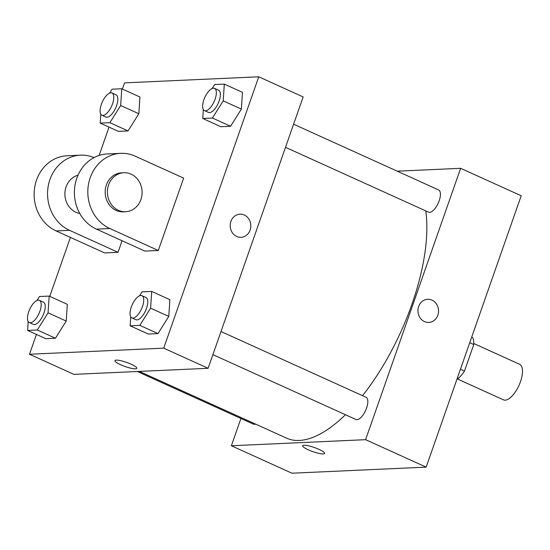 <?xml version="1.0" encoding="UTF-8"?>
<svg xmlns="http://www.w3.org/2000/svg" width="550" height="550" viewBox="0 0 550 550"><rect width="100%" height="100%" fill="white"/><g stroke="black" fill="none" stroke-linecap="round" stroke-linejoin="round"><path stroke-width="0.82" d="M457.091 378.819L503.484 399.85A19.518 8.161 -65.6 0 0 518.98 385.44A19.518 8.161 -65.6 0 0 519.606 364.293L473.777 343.516M469.728 342.719L473.77 344.554A26.214 10.959 -65.6 0 0 472.746 337.624L471.68 337.143M473.77 344.554L464.475 371.092A26.214 10.959 -65.6 0 1 458.494 378.331L457.236 378.386M457.428 377.85L458.494 378.331M460.433 369.263L464.475 371.092M397.237 171.181L460.632 168.307L521.194 195.759L426.161 467.129L291.94 473.206L231.378 445.754L240.928 418.474M304.04 445.225A11.591 2.193 19.3 0 1 316.718 448.394A11.591 2.193 19.3 0 1 324.562 453.406A11.591 2.193 19.3 0 1 312.902 451.646A11.591 2.193 19.3 0 1 302.686 445.748A11.591 2.193 19.3 0 1 304.04 445.225M460.632 168.307L365.599 439.677L426.161 467.129M365.599 439.677L231.378 445.754M255.544 424.091A12.203 5.101 114.4 0 1 254.464 424.318A12.203 5.101 114.4 0 1 253.392 424.126L137.301 371.498M212.912 354.647L355.939 419.478A12.203 5.101 -65.6 0 0 365.619 410.479A12.203 5.101 -65.6 0 0 366.011 397.258L221.004 331.526M293.611 124.204L438.611 189.936A12.203 5.101 114.4 0 1 438.721 201.981A12.203 5.101 114.4 0 1 429.619 212.355A12.203 5.101 114.4 0 1 428.539 212.156L285.512 147.324M345.455 414.728A143.963 60.191 114.4 0 1 299.276 440.454A143.963 60.191 114.4 0 1 286.564 438.151L139.329 371.408M425.748 210.897A143.963 60.191 114.4 0 1 362.526 395.677M428.773 322.431A11.591 10.299 87.4 0 0 438.419 312.84A11.591 10.299 87.4 0 0 432.011 300.114A11.591 10.299 -92.6 0 1 438.419 312.84A11.591 10.299 -92.6 0 1 428.78 322.431A11.591 10.299 -92.6 0 1 417.966 311.321A11.591 10.299 -92.6 0 1 427.728 299.276A11.591 10.299 -92.6 0 1 432.011 300.114A11.591 10.299 87.4 0 0 427.728 299.276M302.686 445.741A11.591 2.193 -160.7 0 0 312.902 451.639A11.591 2.193 -160.7 0 0 324.569 453.406M122.368 89.031L124.527 82.871L258.748 76.794L303.16 96.931L208.127 368.294L73.906 374.371L29.494 354.241L36.424 334.448M109.615 93.115L112.076 89.196L121.763 88.763L120.663 105.504L109.883 122.684L100.196 123.118L100.781 114.152M101.901 115.225L105.944 117.054A12.203 5.101 -65.6 0 0 115.624 108.047A12.203 5.101 -65.6 0 0 116.016 94.827L111.98 92.998A12.203 5.101 -65.6 0 0 101.351 104.363A12.203 5.101 -65.6 0 0 101.901 115.225A12.203 5.101 -65.6 0 0 111.588 106.219A12.203 5.101 -65.6 0 0 111.98 92.998M120.663 105.504L138.834 113.74L128.054 130.921L118.367 131.354L100.196 123.118M109.883 122.684L128.054 130.921L118.367 131.354M121.763 88.763L139.934 96.999L138.834 113.74L128.054 130.921M212.163 88.474L214.624 84.556L224.311 84.116L223.211 100.856L212.431 118.037L202.744 118.477L203.328 109.505M204.449 110.578L208.491 112.406A12.203 5.101 -65.6 0 0 218.171 103.4A12.203 5.101 -65.6 0 0 218.563 90.186L214.528 88.358A12.203 5.101 -65.6 0 0 203.899 99.722A12.203 5.101 -65.6 0 0 204.449 110.578A12.203 5.101 -65.6 0 0 214.136 101.571A12.203 5.101 -65.6 0 0 214.528 88.358M223.211 100.856L241.381 109.093L230.601 126.273L220.914 126.713L202.744 118.477M212.431 118.037L230.601 126.273L220.914 126.713M224.311 84.116L242.481 92.352L241.381 109.093L230.601 126.273M37.015 300.444L39.469 296.526L49.156 296.086L48.063 312.826L37.283 330.007L27.596 330.44L28.181 321.475M29.301 322.548L33.337 324.376A12.203 5.101 -65.6 0 0 43.024 315.37A12.203 5.101 -65.6 0 0 43.416 302.149L39.373 300.321A12.203 5.101 -65.6 0 0 28.744 311.685A12.203 5.101 -65.6 0 0 29.301 322.548A12.203 5.101 -65.6 0 0 38.981 313.541A12.203 5.101 -65.6 0 0 39.373 300.321M48.063 312.826L66.234 321.062L55.447 338.243L45.76 338.676L27.596 330.44M37.283 330.007L55.447 338.243L45.76 338.676M49.156 296.086L67.327 304.322L66.234 321.062L55.447 338.243M139.556 295.797L142.017 291.878L151.704 291.438L150.611 308.179L139.824 325.359L130.137 325.799L130.728 316.827M131.849 317.9L135.884 319.729A12.203 5.101 -65.6 0 0 145.571 310.722A12.203 5.101 -65.6 0 0 145.956 297.509L141.921 295.68A12.203 5.101 -65.6 0 0 131.292 307.044A12.203 5.101 -65.6 0 0 131.849 317.9A12.203 5.101 -65.6 0 0 141.529 308.894A12.203 5.101 -65.6 0 0 141.921 295.68M150.611 308.179L168.781 316.415L157.994 333.596L148.308 334.036L130.137 325.799M139.824 325.359L157.994 333.596L148.308 334.036M151.704 291.438L169.874 299.674L168.781 316.415L157.994 333.596M49.761 296.361L70.407 237.414M99.11 155.444L109.031 127.126M241.031 237.325A11.591 10.299 87.4 0 0 250.669 227.734A11.591 10.299 87.4 0 0 244.269 215.009A11.591 10.299 -92.6 0 1 250.676 227.734A11.591 10.299 -92.6 0 1 241.031 237.325A11.591 10.299 -92.6 0 1 230.216 226.215A11.591 10.299 -92.6 0 1 239.979 214.17A11.591 10.299 -92.6 0 1 244.269 215.009A11.591 10.299 87.4 0 0 239.979 214.17M258.748 76.794L163.714 348.157L208.127 368.294L73.906 374.371M303.16 96.931L208.127 368.294M116.291 360.119A11.591 2.193 19.3 0 1 128.975 363.289A11.591 2.193 19.3 0 1 136.819 368.301A11.591 2.193 19.3 0 1 125.152 366.541A11.591 2.193 19.3 0 1 114.943 360.635A11.591 2.193 19.3 0 1 116.291 360.119M163.714 348.157L29.494 354.241M114.943 360.635A11.591 2.193 -160.7 0 0 125.159 366.534A11.591 2.193 -160.7 0 0 136.819 368.301M169.874 299.674L168.781 316.415M242.481 92.352L241.381 109.093M139.934 96.999L138.834 113.74M67.327 304.322L66.234 321.062M158.297 250.484L144.87 251.089L96.422 229.13A39.043 34.691 87.4 0 1 74.841 186.258A39.043 34.691 87.4 0 1 107.326 153.945L120.746 153.34A39.043 34.691 87.4 0 0 88.268 185.653A39.043 34.691 87.4 0 0 109.842 228.518L158.297 250.484L183.638 178.117L135.183 156.159A39.043 34.691 87.4 0 0 120.746 153.34M118.03 252.306L69.575 230.34A39.043 34.691 -92.6 0 1 48.001 187.474A39.043 34.691 -92.6 0 1 80.479 155.162L67.059 155.767A39.043 34.691 87.4 0 0 34.574 188.079A39.043 34.691 87.4 0 0 56.155 230.952L104.603 252.911L118.03 252.306L122.073 240.756M78.031 175.182A19.518 17.346 87.4 0 0 66.096 186.842A19.518 17.346 87.4 0 0 79.764 213.448M80.479 155.162A39.043 34.691 -92.6 0 1 94.043 157.596M123.867 172.734L121.632 172.838A19.518 17.346 87.4 0 0 105.188 193.119A19.518 17.346 87.4 0 0 123.399 211.839L125.634 211.736A19.518 17.346 -92.6 0 1 107.422 193.022A19.518 17.346 -92.6 0 1 123.867 172.734A19.518 17.346 -92.6 0 1 140.903 199.561A19.518 17.346 -92.6 0 1 125.634 211.736M69.575 230.34L56.155 230.952M109.842 228.518L96.422 229.13"/></g></svg>
